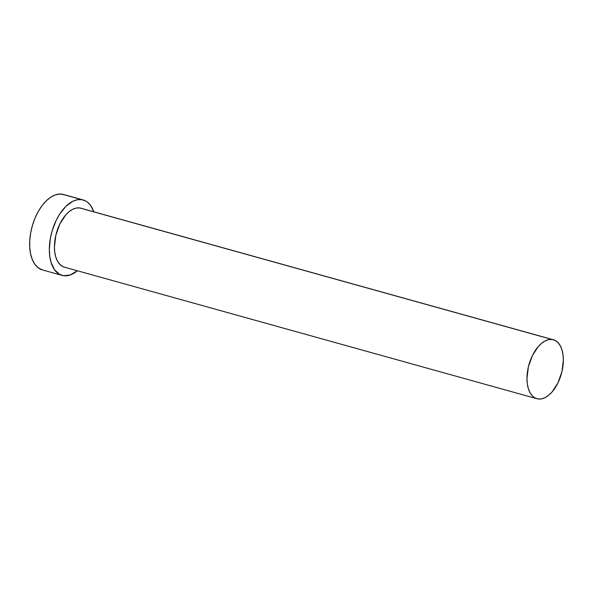 <?xml version="1.0" encoding="UTF-8"?>
<svg xmlns="http://www.w3.org/2000/svg" width="593" height="593" viewBox="0 0 593 593"><rect width="100%" height="100%" fill="white"/><g stroke="black" fill="none" stroke-linecap="round" stroke-linejoin="round"><path stroke-width="0.89" d="M64.481 267.176L62.45 266.361L59.708 264.219L57.454 261.061L55.786 256.999L54.764 252.195L54.43 246.829L55.846 235.273L59.811 224.08L65.727 214.955L69.144 211.619L72.694 209.292L76.238 208.047L79.647 207.943A30.599 16.849 105.6 0 0 56.105 234.213A30.599 16.849 105.6 0 0 64.407 267.154L536.954 398.733A30.599 16.849 -74.4 0 1 528.652 365.792A30.599 16.849 -74.4 0 1 552.194 339.522L81.967 208.588M553.373 339.774L80.826 208.195A30.599 16.849 105.6 0 0 79.647 207.943L552.194 339.522A30.599 16.849 -74.4 0 1 553.373 339.774A30.599 16.849 -74.4 0 1 561.675 372.715A30.599 16.849 -74.4 0 1 538.133 398.978A30.599 16.849 -74.4 0 1 536.954 398.733M83.124 199.937L63.436 194.452A39.168 21.563 105.6 0 0 61.924 194.141A39.168 21.563 105.6 0 0 31.792 227.756A39.168 21.563 105.6 0 0 42.422 269.926L62.109 275.411A39.168 21.563 -74.4 0 1 51.48 233.242A39.168 21.563 -74.4 0 1 81.612 199.619L61.924 194.141L81.612 199.619A39.168 21.563 -74.4 0 1 83.124 199.937A39.168 21.563 -74.4 0 1 93.79 211.805L90.67 205.563L87.46 202.154L85.629 200.953L81.612 199.619L77.253 199.752L72.709 201.338L65.949 206.312L59.76 213.977L56.224 220.27L52.132 230.885L50.368 238.349L49.338 249.394L49.768 256.258L51.072 262.41L54.563 269.785L59.604 274.396L63.621 275.723A39.168 21.563 -74.4 0 1 62.109 275.411M77.379 270.764A39.168 21.563 -74.4 0 1 63.621 275.723L70.241 274.982L77.379 270.764M63.985 194.623L59.774 194.022L55.305 194.882L50.739 197.187L46.261 200.827L42.036 205.675L38.234 211.545L34.994 218.202L32.445 225.407L30.68 232.864L29.769 240.298L29.754 247.422L30.628 253.96L32.356 259.66L34.876 264.3L38.085 267.71L42.444 269.934M538.133 398.978L541.542 398.874L545.093 397.636L548.636 395.301L552.053 391.966L557.969 382.848L561.934 371.648L563.35 360.092L563.016 354.733L561.994 349.929L560.326 345.867L558.072 342.702L555.33 340.56L552.194 339.522L548.784 339.626L545.234 340.871L541.691 343.199L538.274 346.534L532.358 355.659L528.393 366.852L526.977 378.408L527.31 383.775L528.333 388.578L530.001 392.633L532.255 395.798L534.997 397.94L538.133 398.978"/></g></svg>
